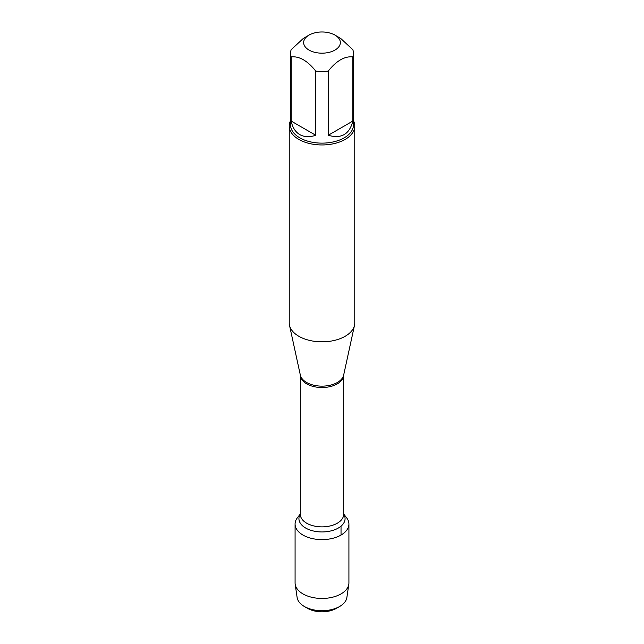 <?xml version="1.0" encoding="UTF-8"?>
<svg xmlns="http://www.w3.org/2000/svg" width="644" height="644" viewBox="0 0 644 644"><rect width="100%" height="100%" fill="white"/><g stroke="black" fill="none" stroke-linecap="round" stroke-linejoin="round"><path stroke-width="0.97" d="M289.237 126.039L289.237 322.91A32.764 18.918 0 0 0 289.494 325.268A32.764 18.918 0 0 0 298.832 336.281A32.764 18.918 0 0 0 332.626 340.805A32.764 18.918 0 0 0 354.506 325.268A32.764 18.918 0 0 0 354.764 322.91L354.764 126.039A32.764 18.918 180 0 1 334.534 143.515A32.764 18.918 180 0 1 298.832 139.41A32.764 18.918 180 0 1 289.237 126.039A32.764 18.918 180 0 1 290.549 120.742M343.671 513.976L346.569 517.72A26.919 15.537 180 0 1 322 539.608A26.919 15.537 180 0 1 297.431 517.72L300.329 513.976M353.451 120.742A32.764 18.918 180 0 1 354.764 126.039M309.023 50.071A18.346 10.594 0 0 0 334.969 50.071A18.346 10.594 0 0 0 334.977 35.09A18.346 10.594 0 0 0 325.639 32.2A18.346 10.594 0 0 0 309.023 35.09A18.346 10.594 0 0 0 309.023 50.071M328.239 135.272C341.336 139.032 349.531 134.298 352.823 121.08L328.239 135.272L328.239 71.082C336.434 60.802 344.629 56.068 352.823 56.881A31.451 18.161 0 0 0 353.451 53.283A31.451 18.161 0 0 0 352.823 49.677L340.531 38.302L334.977 35.09M352.823 121.08L352.823 56.881M309.023 35.09L303.469 38.302L291.177 49.677A31.451 18.161 0 0 0 290.549 53.283A31.451 18.161 0 0 0 291.177 56.881C299.371 56.068 307.566 60.802 315.761 71.082A31.451 18.161 0 0 0 328.239 71.082M291.177 121.08C292.473 127.464 295.338 131.964 299.758 134.596C304.258 137.116 309.587 137.341 315.761 135.272L291.177 121.08L291.177 56.881M315.761 135.272L315.761 71.082M353.451 53.283L353.451 124.968A31.451 18.161 180 0 1 334.035 141.744A31.451 18.161 180 0 1 299.758 137.808A31.451 18.161 180 0 1 290.549 124.968L290.549 53.283M344.411 515.458A26.919 15.537 180 0 1 348.919 524.071A26.919 15.537 180 0 1 332.304 538.424A26.919 15.537 180 0 1 302.97 535.059A26.919 15.537 180 0 1 295.081 524.071A26.919 15.537 180 0 1 299.589 515.458M348.919 524.071L348.919 582.917A26.919 15.537 180 0 1 348.823 584.229A26.919 15.537 180 0 1 331.241 597.511A26.919 15.537 180 0 1 302.97 593.905A26.919 15.537 180 0 1 295.177 584.229A26.919 15.537 180 0 1 295.081 582.917L295.081 524.071M295.177 584.229L297.126 597.511A24.963 14.409 0 0 0 304.346 606.479A24.963 14.409 0 0 0 339.654 606.479A24.963 14.409 0 0 0 346.875 597.511L348.823 584.229M304.346 606.479L307.591 608.355L304.346 606.479M339.654 606.479L336.409 608.355A20.375 11.761 180 0 1 307.591 608.355M341.03 535.059L341.03 526.164M289.494 325.268L300.346 375.106A21.832 12.598 0 0 0 306.568 382.447A21.832 12.598 0 0 0 329.076 385.458A21.832 12.598 0 0 0 343.654 375.106L354.506 325.268M343.671 375.058A21.671 12.51 180 0 1 322 387.527A21.671 12.51 180 0 1 300.329 375.058L300.329 514.355A21.671 12.51 0 0 0 322 526.864A21.671 12.51 0 0 0 343.671 514.355L343.671 375.058M343.671 514.057A23.071 13.323 180 0 1 322 531.952A23.071 13.323 180 0 1 300.329 514.057"/></g></svg>
